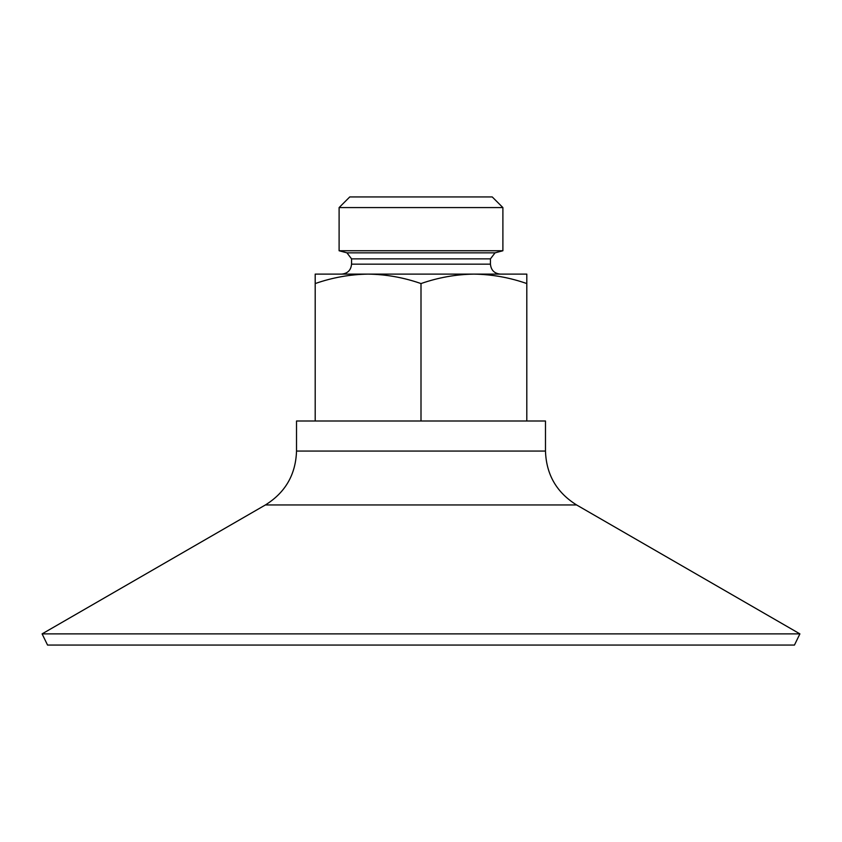 <?xml version="1.0" encoding="UTF-8"?>
<svg xmlns="http://www.w3.org/2000/svg" width="842" height="842" viewBox="0 0 842 842"><rect width="100%" height="100%" fill="white"/><g stroke="black" fill="none" stroke-linecap="round" stroke-linejoin="round"><path stroke-width="1.26" d="M315.192 283.565L315.192 274.113L368.091 274.113C350.114 274.387 332.474 277.534 315.192 283.565L315.192 421M473.909 274.113L526.808 274.113L526.808 283.565C509.536 277.523 491.896 274.376 473.909 274.113C455.922 274.387 438.293 277.534 421 283.565C403.728 277.523 386.089 274.376 368.091 274.113L341.599 274.113C347.651 273.524 350.967 270.198 351.556 264.156L490.444 264.156C491.033 270.198 494.349 273.524 500.401 274.113L368.091 274.113M794.448 645.067L47.552 645.067L42.1 633.879L799.9 633.879L794.448 645.067M296.521 451.059L296.521 421L545.479 421L545.479 451.059L296.521 451.059C295.742 474.562 285.364 492.528 265.398 504.958L42.1 633.879M502.895 250.748L339.105 250.748L346.946 252.842L495.054 252.842L502.895 250.748L502.895 207.585L339.105 207.585L339.105 250.748M502.895 207.585L492.233 196.933L349.767 196.933L339.105 207.585M526.808 283.565L526.808 421M421 283.565L421 421M799.9 633.879L576.602 504.958L265.398 504.958M490.444 264.156L490.444 258.862L351.556 258.862L351.556 264.156M576.602 504.958C556.636 492.528 546.258 474.562 545.479 451.059M490.444 258.862L495.054 252.842M351.556 258.862L346.946 252.842"/></g></svg>
